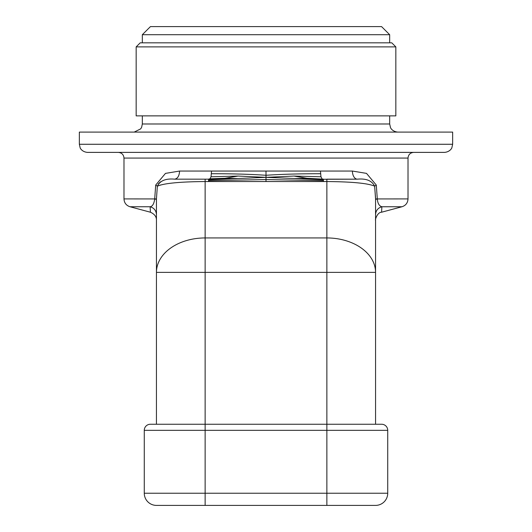 <?xml version="1.0" encoding="UTF-8"?>
<svg xmlns="http://www.w3.org/2000/svg" width="532" height="532" viewBox="0 0 532 532"><rect width="100%" height="100%" fill="white"/><g stroke="black" fill="none" stroke-linecap="round" stroke-linejoin="round"><path stroke-width="0.8" d="M375.559 505.4A12.176 12.176 0 0 0 387.728 493.224A12.176 12.176 0 0 1 375.559 505.4L156.441 505.4A12.176 12.176 0 0 1 144.272 493.224L144.272 430.335L205.133 430.335L205.133 424.25L150.357 424.25A6.085 6.085 0 0 0 144.272 430.335A6.085 6.085 0 0 1 150.357 424.25M375.559 424.25L375.559 198.935L374.641 186.173C368.044 183.294 352.118 181.751 326.867 181.545L326.867 237.944L205.133 237.944A48.691 34.427 180 0 0 156.441 272.371L205.133 272.371L205.133 424.25L381.644 424.25A6.085 6.085 0 0 1 387.728 430.335L387.728 493.224L205.133 493.224L205.133 430.335L326.867 430.335L326.867 505.4M375.552 198.037L374.641 186.173C371.948 180.68 366.182 178.346 357.351 179.164A8.113 4.941 -90 0 1 352.41 171.051L366.508 173.379L376.297 185.063L377.314 199.074L375.559 199.241L375.559 199.906M155.703 185.043L165.485 173.385L179.59 171.051C179.271 175.946 177.628 178.652 174.649 179.164L205.133 179.164L174.649 179.164C165.804 178.346 160.046 180.68 157.359 186.173C163.956 183.294 179.883 181.751 205.133 181.545L205.133 272.371L375.559 272.371L375.559 214.589C375.845 210.532 377.953 207.919 381.883 206.749C379.256 206.044 377.733 203.49 377.314 199.074M156.441 220.062C156.494 216.67 154.486 214.057 150.43 212.221L130.001 206.749L150.117 206.749L150.43 212.221L150.117 206.749C154.047 207.919 156.155 210.532 156.441 214.589C156.441 221.797 156.441 221.797 156.441 214.589L156.441 199.906M156.441 424.25L156.448 198.709M266 171.051L266 177.342L208.657 179.783L208.424 179.164L209.96 178.799L211.031 176.79L238.077 176.065L266 177.342L293.923 176.065L320.969 176.79L320.457 171.051L179.59 171.051M266 152.385L87.467 152.385C81.762 151.926 79.913 147.61 80.146 147.783L79.348 144.272L452.652 144.272L451.854 147.783C452.087 147.61 450.238 151.926 444.533 152.385L266 152.385M79.348 144.272L79.348 132.096L452.652 132.096L452.652 144.272M142.323 115.87L142.323 123.983L141.632 127.268L140.701 128.857L134.21 132.096M389.677 115.87L389.677 123.983L142.323 123.983M266 115.87L136.159 115.87L136.159 46.889L395.841 46.889L395.841 115.87L266 115.87M136.159 46.889L140.215 42.833L391.785 42.833L395.841 46.889M142.323 42.833L142.323 34.713L389.677 34.713L389.677 42.833M389.677 34.713L381.564 26.6L150.436 26.6L142.323 34.713M150.117 206.749C152.478 206.423 154.001 203.862 154.686 199.074L155.703 185.063L157.359 186.173L156.441 198.935L123.983 198.908L123.983 158.064L408.017 158.064L408.017 198.908L375.559 198.935M211.031 176.79L211.543 171.051M357.351 179.164L323.223 179.277L323.569 181.545L326.867 181.545L326.867 179.164L357.351 179.164M205.133 179.164L208.431 179.164L205.133 179.164L205.133 181.545L266 181.545L266 177.342L294.595 178.519L307.064 178.293L323.569 179.164M322.073 178.805L320.969 176.79M374.641 186.173L376.297 185.063M408.017 198.908C407.778 202.878 405.77 205.492 401.999 206.749L381.883 206.749L381.57 212.221C377.002 212.228 374.861 220.847 375.559 220.062L375.559 214.589M266 181.545L323.569 181.545M208.431 181.545L208.657 179.783M154.686 199.074L156.441 199.241M157.359 186.173L160.504 184.99M158.243 184.012L160.504 181.804M294.595 178.519L323.343 179.783M266.06 177.342L268.347 177.336L266.06 177.342M375.559 272.371A48.691 34.427 180 0 0 326.867 237.944L326.867 430.335L387.728 430.335M205.133 505.4L205.133 493.224L144.272 493.224M352.41 171.051L320.457 171.051M320.464 173.725C299.769 173.711 281.614 174.23 266 175.281C250.366 174.223 232.191 173.705 211.483 173.731M323.503 180.654L266 179.55L208.497 180.654M238.077 176.065L224.936 178.293L209.96 178.799M237.405 178.519L224.936 178.293L208.777 179.277M293.923 176.065L307.064 178.293L323.223 179.277M408.017 158.064C408.357 154.619 410.245 152.724 413.697 152.385M123.983 158.064C123.643 154.619 121.755 152.724 118.304 152.385M389.677 123.983L390.501 127.554C390.335 127.447 392.051 131.584 397.79 132.096M381.57 212.221L401.999 206.749M130.001 206.749C126.23 205.492 124.222 202.878 123.983 198.908"/></g></svg>
